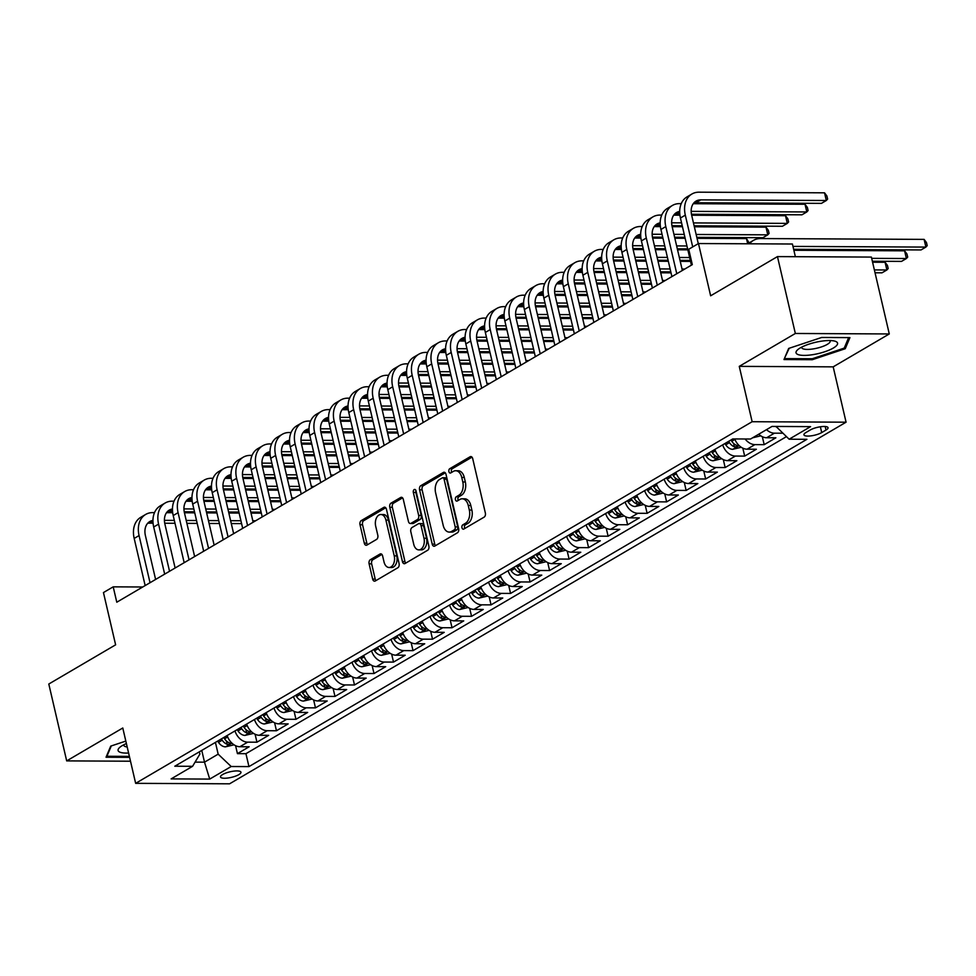 <?xml version="1.0" encoding="UTF-8"?>
<svg xmlns="http://www.w3.org/2000/svg" width="976" height="976" viewBox="0 0 976 976"><rect width="100%" height="100%" fill="white"/><g stroke="black" fill="none" stroke-linecap="round" stroke-linejoin="round"><path stroke-width="1.46" d="M461.965 527.735A2.257 1.427 -89.7 0 0 463.295 529.199A2.257 1.427 -89.7 0 0 463.795 529.053L484.145 517.121A3.221 2.037 -89.7 0 0 485.353 512.986L472.713 458.659A3.221 2.037 -89.7 0 0 470.81 456.561A3.221 2.037 -89.7 0 0 470.103 456.768L449.753 468.7A2.257 1.427 -89.7 0 0 448.899 471.603A2.257 1.427 -89.7 0 0 450.229 473.067A2.257 1.427 -89.7 0 0 450.729 472.921L453.364 471.384A10.309 6.527 -89.7 0 1 455.67 470.737A10.309 6.527 -89.7 0 1 461.746 477.447L462.795 481.973A10.309 6.527 -89.7 0 1 458.915 495.222L456.28 496.772A2.257 1.427 -89.7 0 0 455.438 499.663A2.257 1.427 -89.7 0 0 456.768 501.127A2.257 1.427 -89.7 0 0 457.268 500.993L459.903 499.444A10.309 6.527 -89.7 0 1 462.197 498.797A10.309 6.527 -89.7 0 1 468.273 505.507L469.322 510.033A10.309 6.527 -89.7 0 1 465.442 523.282L462.819 524.832A2.257 1.427 -89.7 0 0 461.965 527.735M462.197 498.797L464.735 498.809A10.309 6.527 -89.7 0 1 470.81 505.519L471.859 510.045A10.309 6.527 -89.7 0 1 467.98 523.307L465.357 524.844A2.257 1.427 -89.7 0 0 464.503 527.748A2.257 1.427 -89.7 0 0 464.783 528.48M471.994 457.158L452.291 468.712A2.257 1.427 -89.7 0 0 451.437 471.615A2.257 1.427 -89.7 0 0 451.717 472.347M455.67 470.737L458.208 470.749A10.309 6.527 -89.7 0 1 464.283 477.459L465.332 481.985A10.309 6.527 -89.7 0 1 461.453 495.235L458.818 496.784A2.257 1.427 -89.7 0 0 457.976 499.675A2.257 1.427 -89.7 0 0 458.256 500.407M238.852 774.627A10.504 2.855 166.9 0 0 240.95 772.211A10.504 2.855 166.9 0 0 233.715 771.138A10.504 2.855 166.9 0 0 222.601 774.541A10.504 2.855 166.9 0 0 220.503 776.969A10.504 2.855 166.9 0 0 227.737 778.031A10.504 2.855 166.9 0 0 238.852 774.627M370.331 559.699A3.221 2.037 -89.7 0 0 369.111 563.847L372.661 579.085A3.221 2.037 -89.7 0 0 374.564 581.184A3.221 2.037 -89.7 0 0 375.284 580.976L397.879 567.727A3.221 2.037 -89.7 0 0 399.086 563.591L386.447 509.265A3.221 2.037 -89.7 0 0 384.544 507.166A3.221 2.037 -89.7 0 0 383.824 507.374L361.23 520.623A3.221 2.037 -89.7 0 0 360.022 524.759L364.304 543.168A3.221 2.037 -89.7 0 0 366.207 545.267A3.221 2.037 -89.7 0 0 366.927 545.072L376.59 539.399A3.221 2.037 -89.7 0 0 377.81 535.251L375.675 526.125A8.613 5.453 -89.7 0 1 380.847 514.511A8.613 5.453 -89.7 0 1 385.923 520.11L394.243 555.881A8.613 5.453 -89.7 0 1 389.082 567.495A8.613 5.453 -89.7 0 1 384.007 561.883L382.616 555.93A3.221 2.037 -89.7 0 0 380.713 553.831A3.221 2.037 -89.7 0 0 379.993 554.039L370.331 559.699L372.869 559.724A3.221 2.037 -89.7 0 0 371.649 563.86L375.199 579.097A3.221 2.037 -89.7 0 0 375.931 580.598M795.342 333.475L739.259 366.366L833.187 366.854L889.282 333.951L795.342 333.475L777.457 256.603L710.638 295.801L698.474 243.536L688.727 249.258L692.301 264.63L116.791 602.216L113.204 586.844L103.456 592.566L115.619 644.831L48.8 684.03L66.685 760.89L130.503 761.219M739.259 366.366L752.142 421.717L135.652 783.338L122.781 727.998L66.685 760.89M432.222 544.157A3.221 2.037 -89.7 0 0 434.113 546.255A3.221 2.037 -89.7 0 0 434.832 546.048L457.427 532.798A3.221 2.037 -89.7 0 0 458.647 528.65L445.995 474.324A3.221 2.037 -89.7 0 0 444.104 472.238A3.221 2.037 -89.7 0 0 443.385 472.433L420.79 485.694A3.221 2.037 -89.7 0 0 419.57 489.83L432.222 544.157L434.759 544.169A3.221 2.037 -89.7 0 0 435.479 545.669M427.647 550.257L405.052 563.518A3.221 2.037 -89.7 0 1 404.332 563.713A3.221 2.037 -89.7 0 1 402.441 561.615L389.802 507.3A3.221 2.037 -89.7 0 1 391.01 503.152L400.685 497.479A3.221 2.037 -89.7 0 1 401.404 497.284A3.221 2.037 -89.7 0 1 403.295 499.383L408.419 521.404A3.221 2.037 -89.7 0 0 410.323 523.502A3.221 2.037 -89.7 0 0 411.042 523.307L417.46 519.537A3.221 2.037 -89.7 0 0 418.667 515.401L413.336 492.465A2.257 1.427 -89.7 0 1 414.678 489.427A2.257 1.427 -89.7 0 1 416.008 490.891L428.867 546.121A3.221 2.037 -89.7 0 1 427.647 550.257M777.457 256.603L871.385 257.078L889.282 333.951M235.582 745.688L237.436 753.643L249.148 746.774L239.876 746.725L247.684 742.15A13.127 9.504 -120.4 0 1 234.972 730.939M255.09 734.245L256.944 742.199L268.656 735.331L259.384 735.282L267.192 730.707A13.127 9.504 -120.4 0 1 254.48 719.495M274.61 722.801L276.452 730.756L288.164 723.887L278.892 723.838L286.7 719.263A13.127 9.504 -120.4 0 1 273.988 708.051M294.118 711.358L295.96 719.312L307.672 712.443L298.4 712.395L306.208 707.82A13.127 9.504 -120.4 0 1 293.495 696.608M313.625 699.914L315.48 707.868L327.18 701L317.908 700.951L325.716 696.376A13.127 9.504 -120.4 0 1 313.003 685.164M333.133 688.47L334.988 696.425L346.687 689.556L337.428 689.507L345.223 684.932A13.127 9.504 -120.4 0 1 332.511 673.721M352.641 677.027L354.495 684.981L366.195 678.113L356.935 678.064L364.731 673.489A13.127 9.504 -120.4 0 1 352.031 662.277M372.149 665.583L374.003 673.538L385.703 666.669L376.443 666.62L384.239 662.045A13.127 9.504 -120.4 0 1 371.539 650.833M391.657 654.14L393.511 662.094L405.211 655.225L395.951 655.177L403.747 650.602A13.127 9.504 -120.4 0 1 391.047 639.39M411.164 642.696L413.019 650.65L424.719 643.782L415.459 643.733L423.267 639.158A13.127 9.504 -120.4 0 1 410.554 627.946M430.672 631.252L432.527 639.207L444.239 632.338L434.967 632.289L442.775 627.714A13.127 9.504 -120.4 0 1 430.062 616.503M450.18 619.809L452.034 627.763L463.746 620.895L454.474 620.846L462.282 616.271A13.127 9.504 -120.4 0 1 449.57 605.059M469.7 608.365L471.542 616.32L483.254 609.451L473.982 609.402L481.79 604.827A13.127 9.504 -120.4 0 1 469.078 593.615M489.208 596.922L491.05 604.876L502.762 598.007L493.49 597.959L501.298 593.384A13.127 9.504 -120.4 0 1 488.586 582.172M508.716 585.478L510.558 593.432L522.27 586.564L512.998 586.515L520.806 581.94A13.127 9.504 -120.4 0 1 508.093 570.728M528.223 574.034L530.078 581.989L541.778 575.12L532.506 575.071L540.314 570.496A13.127 9.504 -120.4 0 1 527.601 559.285M547.731 562.591L549.586 570.545L561.285 563.677L552.026 563.628L559.821 559.053A13.127 9.504 -120.4 0 1 547.109 547.841M567.239 551.147L569.093 559.102L580.793 552.233L571.533 552.184L579.329 547.609A13.127 9.504 -120.4 0 1 566.629 536.397M586.747 539.704L588.601 547.658L600.301 540.789L591.041 540.741L598.837 536.166A13.127 9.504 -120.4 0 1 586.137 524.954M606.255 528.26L608.109 536.214L619.809 529.346L610.549 529.297L618.345 524.722A13.127 9.504 -120.4 0 1 605.645 513.51M625.762 516.816L627.617 524.771L639.317 517.902L630.057 517.853L637.865 513.278A13.127 9.504 -120.4 0 1 625.152 502.067M645.27 505.373L647.125 513.327L658.837 506.459L649.565 506.41L657.373 501.835A13.127 9.504 -120.4 0 1 644.66 490.623M664.778 493.929L666.632 501.884L678.344 495.015L669.072 494.966L676.88 490.391A13.127 9.504 -120.4 0 1 664.168 479.179M684.298 482.486L686.14 490.44L697.852 483.571L688.58 483.523L696.388 478.948A13.127 9.504 -120.4 0 1 683.676 467.736M703.806 471.042L705.648 478.996L717.36 472.128L708.088 472.079L715.896 467.504A13.127 9.504 -120.4 0 1 703.184 456.292M723.314 459.598L725.156 467.553L736.868 460.684L727.596 460.635L735.404 456.06A13.127 9.504 -120.4 0 1 722.691 444.836M742.821 448.143L744.676 456.109L756.376 449.241L747.116 449.192L754.912 444.617A13.127 9.504 -120.4 0 1 745.115 438.993M762.329 436.699L764.184 444.666L775.883 437.797L766.624 437.748A13.127 9.504 -120.4 0 1 758.718 434.222M810.263 429.977L805.969 432.49A10.175 2.769 166.9 0 0 803.943 434.832A10.175 2.769 166.9 0 0 810.946 435.869A10.175 2.769 166.9 0 0 821.719 432.575L826.001 430.05A10.175 2.769 166.9 0 0 828.038 427.708A10.175 2.769 166.9 0 0 821.036 426.683A10.175 2.769 166.9 0 0 810.263 429.977M752.142 421.717L846.07 422.193L229.58 783.813L135.652 783.338M237.436 753.643L245.94 753.679L248.953 766.599L806.908 439.31L789.133 439.212L776.018 426.451M248.953 766.599L231.178 766.514L209.718 779.092L171.129 778.897L192.589 766.306L174.814 766.221L732.769 438.932L750.544 439.017L772.004 426.427L810.592 426.634L789.133 439.212M782.801 433.21L774.419 433.173A13.127 9.504 -120.4 0 1 766.526 429.647M764.184 444.666L754.912 444.617M744.676 456.109L735.404 456.06M725.156 467.553L715.896 467.504M705.648 478.996L696.388 478.948M686.14 490.44L676.88 490.391M666.632 501.884L657.373 501.835M647.125 513.327L637.865 513.278M627.617 524.771L618.345 524.722M608.109 536.214L598.837 536.166M588.601 547.658L579.329 547.609M569.093 559.102L559.821 559.053M549.586 570.545L540.314 570.496M530.078 581.989L520.806 581.94M510.558 593.432L501.298 593.384M491.05 604.876L481.79 604.827M471.542 616.32L462.282 616.271M452.034 627.763L442.775 627.714M432.527 639.207L423.267 639.158M413.019 650.65L403.747 650.602M393.511 662.094L384.239 662.045M374.003 673.538L364.731 673.489M354.495 684.981L345.223 684.932M334.988 696.425L325.716 696.376M315.48 707.868L306.208 707.82M295.96 719.312L286.7 719.263M276.452 730.756L267.192 730.707M256.944 742.199L247.684 742.15M245.94 753.679L786.424 436.65M201.764 750.41L204.509 762.171L218.16 754.155L215.428 742.407M776.115 426.866L776.811 426.451M795.367 256.7L792.414 244.012L698.474 243.536M833.187 366.854L846.07 422.193M142.74 586.991L113.204 586.844M195.09 762.122L204.509 762.171L209.718 779.092M199.36 751.825L199.885 754.07L192.589 766.306M734.733 438.944A13.127 9.504 59.6 0 0 747.116 449.192M714.896 449.424A13.127 9.504 59.6 0 0 727.596 460.635M695.388 460.867A13.127 9.504 59.6 0 0 708.088 472.079M675.868 472.311A13.127 9.504 59.6 0 0 688.58 483.523M656.36 483.754A13.127 9.504 59.6 0 0 669.072 494.966M636.852 495.198A13.127 9.504 59.6 0 0 649.565 506.41M617.344 506.642A13.127 9.504 59.6 0 0 630.057 517.853M597.837 518.085A13.127 9.504 59.6 0 0 610.549 529.297M578.329 529.529A13.127 9.504 59.6 0 0 591.041 540.741M558.821 540.972A13.127 9.504 59.6 0 0 571.533 552.184M539.313 552.416A13.127 9.504 59.6 0 0 552.026 563.628M519.805 563.86A13.127 9.504 59.6 0 0 532.506 575.071M500.298 575.303A13.127 9.504 59.6 0 0 512.998 586.515M480.79 586.747A13.127 9.504 59.6 0 0 493.49 597.959M461.27 598.19A13.127 9.504 59.6 0 0 473.982 609.402M441.762 609.634A13.127 9.504 59.6 0 0 454.474 620.846M422.254 621.078A13.127 9.504 59.6 0 0 434.967 632.289M402.746 632.521A13.127 9.504 59.6 0 0 415.459 643.733M383.239 643.965A13.127 9.504 59.6 0 0 395.951 655.177M363.731 655.408A13.127 9.504 59.6 0 0 376.443 666.62M344.223 666.852A13.127 9.504 59.6 0 0 356.935 678.064M324.715 678.296A13.127 9.504 59.6 0 0 337.428 689.507M305.207 689.739A13.127 9.504 59.6 0 0 317.908 700.951M285.7 701.183A13.127 9.504 59.6 0 0 298.4 712.395M266.192 712.626A13.127 9.504 59.6 0 0 278.892 723.838M246.672 724.07A13.127 9.504 59.6 0 0 259.384 735.282M227.164 735.514A13.127 9.504 59.6 0 0 239.876 746.725M218.16 754.155L231.178 766.514M788.657 348.444L783.984 359.558L812.264 359.705L845.24 348.725L849.925 337.611L821.633 337.476L788.657 348.444M125.819 741.089L110.727 746.115L106.042 757.23L129.601 757.352M844.777 346.773L845.24 348.725M812.044 358.741L812.264 359.705M445.276 472.823L423.328 485.706A3.221 2.037 -89.7 0 0 422.108 489.842L434.759 544.169M454.34 529.809A2.257 1.427 -89.7 0 0 455.194 526.906L444.092 479.216A2.257 1.427 -89.7 0 0 442.762 477.752A2.257 1.427 -89.7 0 0 442.262 477.898L439.481 479.521A10.309 6.527 -89.7 0 0 435.601 492.77L443.189 525.369A10.309 6.527 -89.7 0 0 449.265 532.079A10.309 6.527 -89.7 0 0 451.559 531.432L454.34 529.809L456.878 529.822A2.257 1.427 -89.7 0 0 457.732 526.918L455.194 526.906M442.762 477.752L445.3 477.764A2.257 1.427 -89.7 0 1 446.63 479.24L457.732 526.918M449.265 532.079L451.803 532.091A10.309 6.527 -89.7 0 0 454.096 531.444L451.559 531.432M456.878 529.822L454.096 531.444M402.576 497.882L393.548 503.165A3.221 2.037 -89.7 0 0 392.34 507.313L404.979 561.627A3.221 2.037 -89.7 0 0 405.699 563.14M410.323 523.502L412.86 523.514A3.221 2.037 -89.7 0 0 413.58 523.319L419.997 519.549A3.221 2.037 -89.7 0 0 421.205 515.413L415.874 492.477L413.336 492.465M415.947 490.647A2.257 1.427 -89.7 0 0 415.874 492.477M413.739 544.266A8.613 5.453 -89.7 0 0 418.826 549.878A8.613 5.453 -89.7 0 0 423.987 538.264L421.059 525.661A3.221 2.037 -89.7 0 0 419.155 523.563A3.221 2.037 -89.7 0 0 418.436 523.77L412.031 527.528A3.221 2.037 -89.7 0 0 410.811 531.676L413.739 544.266M418.826 549.878L421.364 549.891A8.613 5.453 -89.7 0 0 426.524 538.276L423.987 538.264M419.155 523.563L421.693 523.575A3.221 2.037 -89.7 0 1 423.596 525.674L426.524 538.276M381.884 554.429L372.869 559.724M389.082 567.495L391.62 567.507A8.613 5.453 -89.7 0 0 396.781 555.893L394.243 555.881M380.847 514.511L383.385 514.523A8.613 5.453 -89.7 0 1 388.46 520.135L396.781 555.893M385.715 507.764L363.767 520.635A3.221 2.037 -89.7 0 0 362.56 524.783L366.842 543.193A3.221 2.037 -89.7 0 0 367.574 544.693M793.634 249.295L921.027 249.941L925.895 247.087L924.113 239.388L760.487 238.559A24.607 17.824 59.6 0 0 753.411 240.401A24.607 17.824 59.6 0 0 749.592 243.793M792.963 246.403L925.895 247.087L927.2 245.647L926.48 242.573L924.113 239.388M753.411 240.401L748.531 243.256A24.607 17.824 59.6 0 0 747.714 243.78M693.851 202.935A16.409 11.883 -120.4 0 1 695.9 202.727L821.438 203.374L826.318 200.507L824.525 192.821L698.987 192.187A24.607 17.824 59.6 0 0 691.899 194.017A24.607 17.824 59.6 0 0 685.311 215.147L692.704 246.916M691.899 194.017L687.031 196.884A24.607 17.824 59.6 0 0 680.431 218.014L691.411 265.155M698.279 243.646L691.655 215.184A16.409 11.883 -120.4 0 1 696.059 201.093A16.409 11.883 -120.4 0 1 700.78 199.873L826.318 200.507L827.611 199.08L826.904 196.005L824.525 192.821M833.309 348.054A21.326 5.807 166.9 0 0 834.26 340.99A21.326 5.807 166.9 0 0 800.308 347.883A21.326 5.807 166.9 0 0 798.063 349.408A21.326 5.807 166.9 0 0 805.895 355.374A21.326 5.807 166.9 0 0 833.309 348.054M801.747 347.102A14.603 3.977 166.9 0 0 801.735 347.639A14.603 3.977 166.9 0 0 811.8 349.115A14.603 3.977 166.9 0 0 827.258 344.394A14.603 3.977 166.9 0 0 830.173 341.027A14.603 3.977 166.9 0 0 829.929 340.539M784.692 357.875L789.218 348.261M848.644 337.611L844.216 348.115L812.276 358.741L784.863 358.607M126.392 743.553A21.326 5.807 166.9 0 0 120.121 747.079A21.326 5.807 166.9 0 0 119.633 752.045A21.326 5.807 166.9 0 0 128.6 753.021M123.818 744.773A14.603 3.977 166.9 0 0 123.806 745.31A14.603 3.977 166.9 0 0 124.855 746.384A14.603 3.977 166.9 0 0 127.197 746.969M129.381 756.388L106.921 756.278L111.288 745.932M106.75 755.534L106.921 756.278M752.606 437.809L760.78 435.833M872.361 261.239L901.519 261.385L906.387 258.53L904.606 250.832L793.866 250.271M871.69 258.347L906.387 258.53L907.692 257.091L906.972 254.016L904.606 250.832M741.272 447.276L732.659 449.326A8.699 6.295 -120.4 0 1 725.741 444.812L724.912 443.543M728.621 441.359L729.438 442.628A8.699 6.295 59.6 0 0 734.379 446.764C737.234 446.813 738.015 446.361 736.721 445.385A8.699 6.295 -120.4 0 1 731.78 441.262L730.963 439.993M737.539 445.934L736.721 445.385M875.045 272.792L881.999 272.829L886.879 269.974L885.098 262.276L872.581 262.215M874.374 269.901L886.879 269.974L888.184 268.534L887.465 265.46L885.098 262.276M721.764 458.72L713.151 460.77A8.699 6.295 -120.4 0 1 706.221 456.256L705.404 454.987M709.113 452.803L709.93 454.072A8.699 6.295 59.6 0 0 714.871 458.208C717.726 458.256 718.507 457.805 717.214 456.829A8.699 6.295 -120.4 0 1 712.273 452.705L711.455 451.437M718.031 457.378L717.214 456.829M702.256 470.164L693.643 472.213A8.699 6.295 -120.4 0 1 686.714 467.699L685.896 466.43M689.605 464.247L690.422 465.515A8.699 6.295 59.6 0 0 695.363 469.651C698.218 469.7 698.999 469.249 697.706 468.273A8.699 6.295 -120.4 0 1 692.765 464.149L691.947 462.88M698.523 468.822L697.706 468.273M681.248 203.642L679.479 203.63A24.607 17.824 59.6 0 0 672.391 205.46A24.607 17.824 59.6 0 0 665.803 226.591L676.771 273.731M672.391 205.46L667.523 208.327A24.607 17.824 59.6 0 0 660.923 229.458L671.903 276.598M682.358 270.462L672.147 226.627A16.409 11.883 -120.4 0 1 676.539 212.536A16.409 11.883 -120.4 0 1 679.699 211.426M674.343 214.378A16.409 11.883 -120.4 0 1 676.392 214.171L679.808 214.195M691.472 214.256L801.93 214.818L806.81 211.951L805.017 204.265L693.253 203.703M691.167 211.365L806.81 211.951L808.104 210.523L807.384 207.449L805.017 204.265M661.74 215.086L659.971 215.074A24.607 17.824 59.6 0 0 652.883 216.904A24.607 17.824 59.6 0 0 646.295 238.034L657.263 285.175M652.883 216.904L648.003 219.771A24.607 17.824 59.6 0 0 641.415 240.901L652.383 288.042M662.838 281.905L652.639 238.071A16.409 11.883 -120.4 0 1 657.031 223.98A16.409 11.883 -120.4 0 1 660.191 222.87M654.835 225.822A16.409 11.883 -120.4 0 1 656.885 225.615L660.301 225.639M671.964 225.7L682.236 225.749M694.131 225.81L782.423 226.261L787.29 223.394L785.509 215.708L691.667 215.232M671.659 222.809L681.565 222.857M693.46 222.918L787.29 223.394L788.596 221.967L787.876 218.892L785.509 215.708M679.918 215.171L673.745 215.147M642.232 226.53L640.463 226.517A24.607 17.824 59.6 0 0 633.375 228.347A24.607 17.824 59.6 0 0 626.787 249.478L637.755 296.619M633.375 228.347L628.495 231.214A24.607 17.824 59.6 0 0 621.907 252.345L632.875 299.486M643.33 293.349L633.131 249.514A16.409 11.883 -120.4 0 1 637.523 235.423A16.409 11.883 -120.4 0 1 640.683 234.313M635.327 237.266A16.409 11.883 -120.4 0 1 637.377 237.058L640.793 237.083M652.444 237.144L662.728 237.192M674.623 237.253L684.92 237.302M696.827 237.363L762.915 237.705L767.783 234.838L766.001 227.152L694.363 226.786M652.151 234.252L662.057 234.301M673.952 234.362L684.249 234.411M696.144 234.472L767.783 234.838L769.088 233.41L768.368 230.336L766.001 227.152M682.468 226.725L672.159 226.676M660.41 226.615L654.237 226.591M622.725 237.973L620.956 237.961A24.607 17.824 59.6 0 0 613.867 239.791A24.607 17.824 59.6 0 0 607.279 260.921L618.247 308.062M613.867 239.791L608.987 242.658A24.607 17.824 59.6 0 0 602.399 263.788L613.367 310.929M623.823 304.793L613.623 260.958A16.409 11.883 -120.4 0 1 618.015 246.867A16.409 11.883 -120.4 0 1 621.163 245.757M615.819 248.709A16.409 11.883 -120.4 0 1 617.857 248.514L621.285 248.526M632.936 248.587L643.221 248.636M655.116 248.697L665.412 248.746M677.307 248.807L687.616 248.868M632.643 245.696L642.55 245.745M654.445 245.806L664.741 245.867M676.636 245.915L686.945 245.976M747.701 243.78L746.494 238.595L749.129 242.914M746.494 238.595L697.047 238.351M685.152 238.29L674.855 238.229M662.96 238.168L652.651 238.12M640.903 238.059L634.729 238.034M682.749 481.607L674.135 483.657A8.699 6.295 -120.4 0 1 667.206 479.143L666.388 477.874M670.097 475.69L670.915 476.959A8.699 6.295 59.6 0 0 675.856 481.095C678.698 481.144 679.479 480.692 678.198 479.716A8.699 6.295 -120.4 0 1 673.257 475.593L672.44 474.324M679.015 480.265L678.198 479.716M603.217 249.417L601.448 249.405A24.607 17.824 59.6 0 0 594.36 251.235A24.607 17.824 59.6 0 0 587.772 272.365L598.739 319.506M594.36 251.235L589.48 254.102A24.607 17.824 59.6 0 0 582.892 275.232L593.859 322.373M604.315 316.236L594.116 272.402A16.409 11.883 -120.4 0 1 598.508 258.311A16.409 11.883 -120.4 0 1 601.655 257.2M596.312 260.153A16.409 11.883 -120.4 0 1 598.349 259.958L601.777 259.97M613.428 260.031L623.713 260.08M635.608 260.141L645.905 260.189M657.8 260.25L668.109 260.311M680.004 260.372L690.3 260.421M613.135 257.139L623.042 257.188M634.937 257.249L645.234 257.31M657.129 257.359L667.438 257.42M679.333 257.481L689.629 257.53M687.848 249.844L677.539 249.795M665.644 249.734L655.347 249.673M643.452 249.612L633.143 249.563M621.395 249.502L615.222 249.478M663.241 493.051L654.628 495.1A8.699 6.295 -120.4 0 1 647.698 490.586L646.881 489.318M650.589 487.146L651.407 488.403A8.699 6.295 59.6 0 0 656.348 492.538C659.19 492.587 659.971 492.136 658.678 491.16A8.699 6.295 -120.4 0 1 653.749 487.036L652.932 485.767M659.508 491.709L658.678 491.16M583.709 260.86L581.928 260.848A24.607 17.824 59.6 0 0 574.852 262.678A24.607 17.824 59.6 0 0 568.264 283.809L579.232 330.949M574.852 262.678L569.972 265.545A24.607 17.824 59.6 0 0 563.384 286.676L574.352 333.816M584.807 327.68L574.608 283.845A16.409 11.883 -120.4 0 1 579 269.754A16.409 11.883 -120.4 0 1 582.147 268.644M576.804 271.596A16.409 11.883 -120.4 0 1 578.841 271.401L582.269 271.413M593.92 271.474L604.205 271.523M616.1 271.584L626.397 271.633M638.292 271.694L648.601 271.755M660.496 271.816L670.793 271.865M593.628 268.583L603.534 268.632M615.429 268.693L625.726 268.754M637.621 268.803L647.93 268.864M659.825 268.925L670.122 268.973M682.017 269.034L684.762 269.047M690.532 261.397L680.235 261.348M668.34 261.287L658.031 261.239M646.136 261.178L635.84 261.117M623.932 261.056L613.636 261.007M601.887 260.946L595.714 260.921M643.721 504.494L635.12 506.544A8.699 6.295 -120.4 0 1 628.19 502.03L627.373 500.761M631.082 498.59L631.899 499.846A8.699 6.295 59.6 0 0 636.828 503.982C639.683 504.031 640.463 503.579 639.17 502.603A8.699 6.295 -120.4 0 1 634.241 498.48L633.424 497.211M639.988 503.152L639.17 502.603M564.201 272.304L562.42 272.292A24.607 17.824 59.6 0 0 555.344 274.134A24.607 17.824 59.6 0 0 548.756 295.252L559.724 342.393M555.344 274.134L550.464 276.989A24.607 17.824 59.6 0 0 543.876 298.119L554.844 345.26M565.299 339.123L555.1 295.289A16.409 11.883 -120.4 0 1 559.492 281.198A16.409 11.883 -120.4 0 1 562.64 280.088M557.296 283.04A16.409 11.883 -120.4 0 1 559.333 282.845L562.762 282.857M574.413 282.918L584.697 282.967M596.592 283.028L606.889 283.077M618.784 283.138L629.093 283.199M640.988 283.26L651.285 283.308M574.12 280.027L584.014 280.075M595.921 280.136L606.218 280.197M618.113 280.246L628.422 280.307M640.317 280.368L650.614 280.417M662.509 280.478L665.254 280.49M671.024 272.841L660.728 272.792M648.82 272.731L638.524 272.682M626.629 272.621L616.32 272.56M604.425 272.511L594.128 272.45M582.379 272.389L576.206 272.365M624.213 515.938L615.612 517.988A8.699 6.295 -120.4 0 1 608.682 513.474L607.865 512.205M611.574 510.033L612.391 511.29A8.699 6.295 59.6 0 0 617.32 515.426C620.175 515.474 620.956 515.023 619.662 514.047A8.699 6.295 -120.4 0 1 614.734 509.923L613.916 508.655M620.48 514.596L619.662 514.047M544.693 283.748L542.912 283.735A24.607 17.824 59.6 0 0 535.836 285.578A24.607 17.824 59.6 0 0 529.236 306.696L540.216 353.837M535.836 285.578L530.956 288.432A24.607 17.824 59.6 0 0 524.368 309.563L535.336 356.704M545.791 350.567L535.592 306.732A16.409 11.883 -120.4 0 1 539.984 292.641A16.409 11.883 -120.4 0 1 543.132 291.531M537.776 294.484A16.409 11.883 -120.4 0 1 539.826 294.288L543.242 294.301M554.905 294.362L565.177 294.41M577.084 294.471L587.381 294.52M599.276 294.581L609.585 294.642M621.48 294.703L631.777 294.752M554.612 291.47L564.506 291.519M576.401 291.58L586.71 291.641M598.605 291.702L608.902 291.751M620.809 291.812L631.106 291.861M643.001 291.922L645.746 291.934M651.517 284.284L641.208 284.236M629.313 284.175L619.016 284.126M607.121 284.065L596.812 284.004M584.917 283.955L574.62 283.894M562.871 283.833L556.698 283.809M604.705 527.382L596.104 529.431A8.699 6.295 -120.4 0 1 589.175 524.917L588.357 523.648M592.066 521.477L592.883 522.733A8.699 6.295 59.6 0 0 597.812 526.869C600.667 526.918 601.448 526.467 600.155 525.491A8.699 6.295 -120.4 0 1 595.226 521.367L594.396 520.098M600.972 526.04L600.155 525.491M525.173 295.191L523.404 295.179A24.607 17.824 59.6 0 0 516.328 297.021A24.607 17.824 59.6 0 0 509.728 318.139L520.708 365.28M516.328 297.021L511.448 299.876A24.607 17.824 59.6 0 0 504.86 321.006L515.828 368.147M526.284 362.011L516.084 318.176A16.409 11.883 -120.4 0 1 520.476 304.085A16.409 11.883 -120.4 0 1 523.624 302.975M518.268 305.927A16.409 11.883 -120.4 0 1 520.318 305.732L523.734 305.744M535.397 305.805L545.669 305.854M557.564 305.915L567.873 305.964M579.768 306.025L590.065 306.086M601.972 306.147L612.269 306.196M535.092 302.914L544.998 302.963M556.893 303.024L567.202 303.085M579.097 303.146L589.394 303.194M601.289 303.255L611.598 303.304M623.493 303.365L626.238 303.377M632.009 295.728L621.7 295.679M609.805 295.618L599.508 295.569M587.613 295.508L577.304 295.447M565.409 295.399L555.112 295.338M543.364 295.277L537.178 295.252M585.197 538.825L576.596 540.875A8.699 6.295 -120.4 0 1 569.667 536.361L568.849 535.092M572.546 532.92L573.376 534.177A8.699 6.295 59.6 0 0 578.304 538.313C581.159 538.362 581.94 537.91 580.647 536.934A8.699 6.295 -120.4 0 1 575.718 532.811L574.888 531.542M581.464 537.483L580.647 536.934M505.666 306.635L503.897 306.623A24.607 17.824 59.6 0 0 496.808 308.465A24.607 17.824 59.6 0 0 490.22 329.583L501.188 376.724M496.808 308.465L491.941 311.32A24.607 17.824 59.6 0 0 485.34 332.45L496.32 379.591M506.776 373.454L496.564 329.62A16.409 11.883 -120.4 0 1 500.969 315.529A16.409 11.883 -120.4 0 1 504.116 314.418M498.76 317.371A16.409 11.883 -120.4 0 1 500.81 317.176L504.226 317.188M515.889 317.249L526.162 317.298M538.057 317.359L548.366 317.407M560.261 317.468L570.557 317.529M582.452 317.59L592.761 317.639M515.584 314.357L525.491 314.406M537.386 314.467L547.695 314.528M559.59 314.589L569.886 314.638M581.781 314.699L592.09 314.748M603.985 314.809L606.73 314.821M612.501 307.172L602.192 307.123M590.297 307.062L580 307.013M568.105 306.952L557.796 306.891M545.901 306.842L535.604 306.781M523.844 306.72L517.67 306.696M565.69 550.269L557.089 552.318A8.699 6.295 -120.4 0 1 550.159 547.804L549.342 546.536M553.038 544.364L553.868 545.621A8.699 6.295 59.6 0 0 558.797 549.756C561.651 549.805 562.432 549.354 561.139 548.378A8.699 6.295 -120.4 0 1 556.198 544.254L555.381 542.985M561.956 548.927L561.139 548.378M486.158 318.078L484.389 318.066A24.607 17.824 59.6 0 0 477.301 319.908A24.607 17.824 59.6 0 0 470.713 341.027L481.68 388.167M477.301 319.908L472.433 322.763A24.607 17.824 59.6 0 0 465.833 343.894L476.813 391.034M487.268 384.898L477.057 341.063A16.409 11.883 -120.4 0 1 481.461 326.972A16.409 11.883 -120.4 0 1 484.608 325.862M479.253 328.814A16.409 11.883 -120.4 0 1 481.302 328.619L484.718 328.631M496.381 328.692L506.654 328.741M518.549 328.802L528.858 328.851M540.753 328.912L551.05 328.973M562.945 329.034L573.254 329.083M496.076 325.801L505.983 325.85M517.878 325.911L528.187 325.972M540.082 326.033L550.379 326.082M562.274 326.143L572.583 326.191M584.478 326.252L587.223 326.265M592.993 318.615L582.684 318.566M570.789 318.505L560.492 318.457M548.597 318.396L538.288 318.347M526.393 318.286L516.097 318.225M504.336 318.164L498.163 318.139M546.182 561.712L537.569 563.762A8.699 6.295 -120.4 0 1 530.651 559.248L529.822 557.979M533.53 555.808L534.348 557.064A8.699 6.295 59.6 0 0 539.289 561.2C542.144 561.249 542.924 560.797 541.631 559.821A8.699 6.295 -120.4 0 1 536.69 555.698L535.873 554.429M542.449 560.37L541.631 559.821M466.65 329.522L464.881 329.51A24.607 17.824 59.6 0 0 457.793 331.352A24.607 17.824 59.6 0 0 451.205 352.47L462.173 399.623M457.793 331.352L452.925 334.207A24.607 17.824 59.6 0 0 446.325 355.337L457.305 402.478M467.748 396.341L457.549 352.507A16.409 11.883 -120.4 0 1 461.941 338.416A16.409 11.883 -120.4 0 1 465.101 337.306M459.745 340.258A16.409 11.883 -120.4 0 1 461.794 340.063L465.21 340.075M476.874 340.136L487.146 340.185M499.041 340.246L509.35 340.295M521.245 340.356L531.542 340.417M543.437 340.478L553.746 340.526M476.569 337.245L486.475 337.293M498.37 337.354L508.679 337.415M520.574 337.476L530.871 337.525M542.766 337.586L553.075 337.635M564.97 337.696L567.715 337.708M573.473 330.059L563.176 330.01M551.281 329.949L540.985 329.9M529.077 329.839L518.781 329.79M506.886 329.729L496.577 329.668M484.828 329.607L478.655 329.583M526.674 573.156L518.061 575.206A8.699 6.295 -120.4 0 1 511.143 570.692L510.314 569.423M514.023 567.251L514.84 568.508A8.699 6.295 59.6 0 0 519.781 572.644C522.636 572.692 523.417 572.241 522.123 571.265A8.699 6.295 -120.4 0 1 517.182 567.141L516.365 565.873M522.941 571.814L522.123 571.265M447.142 340.966L445.373 340.953A24.607 17.824 59.6 0 0 438.285 342.796A24.607 17.824 59.6 0 0 431.697 363.914L442.665 411.067M438.285 342.796L433.405 345.65A24.607 17.824 59.6 0 0 426.817 366.781L437.785 413.922M448.24 407.785L438.041 363.95A16.409 11.883 -120.4 0 1 442.433 349.859A16.409 11.883 -120.4 0 1 445.593 348.749M440.237 351.702A16.409 11.883 -120.4 0 1 442.287 351.506L445.703 351.519M457.354 351.58L467.638 351.628M479.533 351.689L489.842 351.738M501.737 351.799L512.034 351.86M523.929 351.921L534.238 351.97M457.061 348.688L466.967 348.737M478.862 348.798L489.159 348.859M501.066 348.92L511.363 348.969M523.258 349.03L533.555 349.079M545.462 349.14L548.207 349.152M553.965 341.502L543.669 341.454M531.774 341.393L521.465 341.344M509.57 341.283L499.273 341.234M487.378 341.173L477.069 341.112M465.32 341.051L459.147 341.027M507.166 584.6L498.553 586.649A8.699 6.295 -120.4 0 1 491.623 582.135L490.806 580.866M494.515 578.695L495.332 579.951A8.699 6.295 59.6 0 0 500.273 584.087C503.128 584.136 503.909 583.685 502.616 582.709A8.699 6.295 -120.4 0 1 497.675 578.585L496.857 577.316M503.433 583.258L502.616 582.709M427.634 352.409L425.865 352.397A24.607 17.824 59.6 0 0 418.777 354.239A24.607 17.824 59.6 0 0 412.189 375.357L423.157 422.51M418.777 354.239L413.897 357.094A24.607 17.824 59.6 0 0 407.309 378.224L418.277 425.365M428.732 419.229L418.533 375.394A16.409 11.883 -120.4 0 1 422.925 361.303A16.409 11.883 -120.4 0 1 426.085 360.205M420.729 363.145A16.409 11.883 -120.4 0 1 422.779 362.95L426.195 362.962M437.846 363.023L448.13 363.072M460.025 363.133L470.322 363.182M482.229 363.243L492.526 363.304M504.421 363.365L514.718 363.414M437.553 360.132L447.459 360.181M459.354 360.242L469.651 360.303M481.546 360.364L491.855 360.412M503.75 360.473L514.047 360.522M525.942 360.583L528.699 360.595M534.458 352.946L524.161 352.897M512.266 352.836L501.957 352.787M490.062 352.726L479.765 352.678M467.87 352.617L457.561 352.556M445.812 352.495L439.639 352.47M487.658 596.043L479.045 598.093A8.699 6.295 -120.4 0 1 472.116 593.579L471.298 592.31M475.007 590.138L475.824 591.395A8.699 6.295 59.6 0 0 480.765 595.531C483.62 595.58 484.401 595.128 483.108 594.152A8.699 6.295 -120.4 0 1 478.167 590.029L477.349 588.76M483.925 594.701L483.108 594.152M408.127 363.853L406.358 363.841A24.607 17.824 59.6 0 0 399.269 365.683A24.607 17.824 59.6 0 0 392.681 386.801L403.649 433.954M399.269 365.683L394.389 368.538A24.607 17.824 59.6 0 0 387.801 389.668L398.769 436.809M409.225 430.672L399.025 386.838A16.409 11.883 -120.4 0 1 403.417 372.747A16.409 11.883 -120.4 0 1 406.565 371.649M401.221 374.589A16.409 11.883 -120.4 0 1 403.259 374.394L406.687 374.406M418.338 374.467L428.623 374.516M440.518 374.577L450.814 374.625M462.709 374.686L473.018 374.747M484.913 374.808L495.21 374.857M418.045 371.575L427.952 371.624M439.847 371.685L450.143 371.746M462.038 371.807L472.347 371.856M484.242 371.917L494.539 371.966M506.434 372.027L509.191 372.039M514.95 364.39L504.653 364.341M492.758 364.28L482.449 364.231M470.554 364.17L460.257 364.121M448.362 364.06L438.053 363.999M426.305 363.938L420.131 363.914M468.151 607.487L459.537 609.536A8.699 6.295 -120.4 0 1 452.608 605.022L451.79 603.754M455.499 601.582L456.317 602.839A8.699 6.295 59.6 0 0 461.258 606.974C464.1 607.023 464.881 606.572 463.6 605.596A8.699 6.295 -120.4 0 1 458.659 601.472L457.842 600.203M464.417 606.145L463.6 605.596M388.619 375.296L386.838 375.284A24.607 17.824 59.6 0 0 379.762 377.126A24.607 17.824 59.6 0 0 373.174 398.245L384.141 445.398M379.762 377.126L374.882 379.981A24.607 17.824 59.6 0 0 368.294 401.112L379.261 448.252M389.717 442.116L379.518 398.281A16.409 11.883 -120.4 0 1 383.91 384.19A16.409 11.883 -120.4 0 1 387.057 383.092M381.714 386.032A16.409 11.883 -120.4 0 1 383.751 385.837L387.179 385.849M398.83 385.91L409.115 385.959M421.01 386.02L431.307 386.069M443.202 386.13L453.511 386.191M465.406 386.252L475.702 386.301M398.537 383.019L408.444 383.068M420.339 383.129L430.636 383.19M442.531 383.251L452.84 383.3M464.735 383.361L475.031 383.409M486.926 383.47L489.671 383.483M495.442 375.833L485.145 375.784M473.25 375.723L462.941 375.675M451.046 375.614L440.749 375.565M428.854 375.504L418.545 375.443M406.797 375.382L400.624 375.357M448.631 618.93L440.03 620.98A8.699 6.295 -120.4 0 1 433.1 616.466L432.283 615.197M435.991 613.026L436.809 614.282A8.699 6.295 59.6 0 0 441.75 618.418C444.592 618.467 445.373 618.015 444.08 617.039A8.699 6.295 -120.4 0 1 439.151 612.916L438.334 611.647M444.91 617.588L444.08 617.039M369.111 386.74L367.33 386.728A24.607 17.824 59.6 0 0 360.254 388.57A24.607 17.824 59.6 0 0 353.666 409.688L364.634 456.841M360.254 388.57L355.374 391.425A24.607 17.824 59.6 0 0 348.786 412.555L359.754 459.696M370.209 453.559L360.01 409.725A16.409 11.883 -120.4 0 1 364.402 395.646A16.409 11.883 -120.4 0 1 367.549 394.536M362.206 397.476A16.409 11.883 -120.4 0 1 364.243 397.281L367.671 397.293M379.322 397.354L389.607 397.403M401.502 397.464L411.799 397.513M423.694 397.574L434.003 397.635M445.898 397.696L456.195 397.744M379.03 394.463L388.936 394.511M400.831 394.572L411.128 394.633M423.023 394.694L433.332 394.743M445.227 394.804L455.524 394.853M467.419 394.914L470.164 394.926M475.934 387.277L465.637 387.228M453.73 387.167L443.433 387.118M431.538 387.057L421.242 387.008M409.334 386.947L399.038 386.886M387.289 386.825L381.116 386.801M429.123 630.374L420.522 632.424A8.699 6.295 -120.4 0 1 413.592 627.91L412.775 626.641M416.484 624.469L417.301 625.726A8.699 6.295 59.6 0 0 422.23 629.862C425.085 629.923 425.865 629.459 424.572 628.483A8.699 6.295 -120.4 0 1 419.643 624.359L418.826 623.091M425.39 629.032L424.572 628.483M349.603 398.184L347.822 398.171A24.607 17.824 59.6 0 0 340.746 400.014A24.607 17.824 59.6 0 0 334.146 421.132L345.126 468.285M340.746 400.014L335.866 402.868A24.607 17.824 59.6 0 0 329.278 423.999L340.246 471.14M350.701 465.003L340.502 421.168A16.409 11.883 -120.4 0 1 344.894 407.09A16.409 11.883 -120.4 0 1 348.042 405.979M342.698 408.92A16.409 11.883 -120.4 0 1 344.735 408.724L348.164 408.737M359.815 408.798L370.099 408.846M381.994 408.907L392.291 408.956M404.186 409.017L414.495 409.078M426.39 409.139L436.687 409.188M359.522 405.906L369.416 405.955M381.323 406.016L391.62 406.077M403.515 406.138L413.812 406.187M425.719 406.248L436.016 406.297M447.911 406.358L450.656 406.37M456.426 398.72L446.13 398.672M434.222 398.611L423.926 398.562M412.031 398.501L401.722 398.452M389.827 398.391L379.53 398.33M367.781 398.269L361.608 398.245M409.615 641.83L401.014 643.867A8.699 6.295 -120.4 0 1 394.084 639.353L393.267 638.084M396.976 635.913L397.793 637.182A8.699 6.295 59.6 0 0 402.722 641.305C405.577 641.366 406.358 640.903 405.064 639.927A8.699 6.295 -120.4 0 1 400.136 635.803L399.318 634.534M405.882 640.476L405.064 639.927M330.083 409.627L328.314 409.615A24.607 17.824 59.6 0 0 321.238 411.457A24.607 17.824 59.6 0 0 314.638 432.575L325.618 479.728M321.238 411.457L316.358 414.312A24.607 17.824 59.6 0 0 309.77 435.442L320.738 482.583M331.193 476.447L320.994 432.612A16.409 11.883 -120.4 0 1 325.386 418.533A16.409 11.883 -120.4 0 1 328.534 417.423M323.178 420.363A16.409 11.883 -120.4 0 1 325.228 420.168L328.644 420.18M340.307 420.241L350.579 420.29M362.486 420.351L372.783 420.412M384.678 420.461L394.975 420.522M406.882 420.583L417.179 420.632M340.002 417.35L349.908 417.399M361.803 417.46L372.112 417.521M384.007 417.582L394.304 417.63M406.199 417.691L416.508 417.74M428.403 417.801L431.148 417.813M436.919 410.164L426.61 410.115M414.715 410.054L404.418 410.005M392.523 409.944L382.214 409.896M370.319 409.835L360.022 409.774M348.273 409.713L342.088 409.688M390.107 653.273L381.506 655.311A8.699 6.295 -120.4 0 1 374.577 650.797L373.759 649.528M377.468 647.356L378.285 648.625A8.699 6.295 59.6 0 0 383.214 652.749C386.069 652.81 386.85 652.346 385.557 651.37A8.699 6.295 -120.4 0 1 380.628 647.247L379.798 645.978M386.374 651.919L385.557 651.37M310.575 421.071L308.806 421.059A24.607 17.824 59.6 0 0 301.73 422.901A24.607 17.824 59.6 0 0 295.13 444.019L306.11 491.172M301.73 422.901L296.85 425.756A24.607 17.824 59.6 0 0 290.262 446.886L301.23 494.027M311.686 487.89L301.486 444.056A16.409 11.883 -120.4 0 1 305.878 429.977A16.409 11.883 -120.4 0 1 309.026 428.867M303.67 431.807A16.409 11.883 -120.4 0 1 305.72 431.612L309.136 431.624M320.799 431.685L331.071 431.734M342.966 431.795L353.275 431.856M365.17 431.904L375.467 431.965M387.374 432.026L397.671 432.075M320.494 428.793L330.4 428.842M342.295 428.903L352.604 428.964M364.499 429.025L374.796 429.074M386.691 429.135L397 429.184M408.895 429.245L411.64 429.257M417.411 421.608L407.102 421.559M395.207 421.498L384.91 421.449M373.015 421.388L362.706 421.339M350.811 421.278L340.514 421.217M328.753 421.156L322.58 421.132M370.599 664.717L361.998 666.754A8.699 6.295 -120.4 0 1 355.069 662.24L354.251 660.972M357.948 658.8L358.778 660.069A8.699 6.295 59.6 0 0 363.706 664.192C366.561 664.253 367.342 663.79 366.049 662.814A8.699 6.295 -120.4 0 1 361.108 658.69L360.29 657.421M366.866 663.363L366.049 662.814M291.068 432.514L289.299 432.502A24.607 17.824 59.6 0 0 282.21 434.344A24.607 17.824 59.6 0 0 275.622 455.463L286.59 502.616M282.21 434.344L277.343 437.199A24.607 17.824 59.6 0 0 270.742 458.33L281.722 505.47M292.178 499.334L281.966 455.499A16.409 11.883 -120.4 0 1 286.371 441.42A16.409 11.883 -120.4 0 1 289.518 440.31M284.162 443.25A16.409 11.883 -120.4 0 1 286.212 443.055L289.628 443.067M301.291 443.128L311.564 443.177M323.459 443.238L333.768 443.299M345.663 443.348L355.959 443.409M367.854 443.47L378.163 443.519M300.986 440.237L310.893 440.286M322.788 440.347L333.097 440.408M344.992 440.469L355.288 440.518M367.183 440.579L377.492 440.627M389.387 440.688L392.132 440.701M397.903 433.051L387.594 433.002M375.699 432.941L365.402 432.893M353.507 432.832L343.198 432.783M331.303 432.722L321.006 432.661M309.246 432.6L303.072 432.575M351.092 676.161L342.491 678.198A8.699 6.295 -120.4 0 1 335.561 673.684L334.744 672.415M338.44 670.244L339.258 671.512A8.699 6.295 59.6 0 0 344.199 675.636C347.053 675.697 347.834 675.233 346.541 674.257A8.699 6.295 -120.4 0 1 341.6 670.134L340.783 668.865M347.358 674.806L346.541 674.257M271.56 443.958L269.791 443.946A24.607 17.824 59.6 0 0 262.703 445.788A24.607 17.824 59.6 0 0 256.115 466.906L267.082 514.059M262.703 445.788L257.835 448.643A24.607 17.824 59.6 0 0 251.235 469.773L262.215 516.914M272.67 510.777L262.459 466.943A16.409 11.883 -120.4 0 1 266.851 452.864A16.409 11.883 -120.4 0 1 270.01 451.754M264.655 454.694A16.409 11.883 -120.4 0 1 266.704 454.499L270.12 454.511M281.783 454.572L292.056 454.621M303.951 454.682L314.26 454.743M326.155 454.804L336.452 454.853M348.347 454.914L358.656 454.962M281.478 451.681L291.385 451.729M303.28 451.79L313.589 451.851M325.484 451.912L335.781 451.961M347.676 452.022L357.985 452.071M369.88 452.132L372.625 452.144M378.395 444.495L368.086 444.446M356.191 444.385L345.894 444.336M333.987 444.275L323.69 444.226M311.795 444.165L301.499 444.104M289.738 444.056L283.565 444.019M331.584 687.604L322.971 689.642A8.699 6.295 -120.4 0 1 316.053 685.128L315.224 683.859M318.932 681.687L319.75 682.956A8.699 6.295 59.6 0 0 324.691 687.08C327.546 687.141 328.326 686.677 327.033 685.701A8.699 6.295 -120.4 0 1 322.092 681.577L321.275 680.309M327.851 686.25L327.033 685.701M252.052 455.402L250.283 455.389A24.607 17.824 59.6 0 0 243.195 457.232A24.607 17.824 59.6 0 0 236.607 478.35L247.575 525.503M243.195 457.232L238.315 460.086A24.607 17.824 59.6 0 0 231.727 481.217L242.695 528.358M253.15 522.221L242.951 478.386A16.409 11.883 -120.4 0 1 247.343 464.308A16.409 11.883 -120.4 0 1 250.503 463.197M245.147 466.138A16.409 11.883 -120.4 0 1 247.196 465.942L250.612 465.955M262.276 466.016L272.548 466.064M284.443 466.125L294.752 466.186M306.647 466.247L316.944 466.296M328.839 466.357L339.148 466.406M261.971 463.124L271.877 463.173M283.772 463.234L294.069 463.295M305.976 463.356L316.273 463.405M328.168 463.466L338.477 463.515M350.372 463.576L353.117 463.588M358.875 455.938L348.578 455.89M336.683 455.829L326.387 455.78M314.479 455.719L304.183 455.67M292.288 455.609L281.979 455.548M270.23 455.499L264.057 455.463M312.076 699.048L303.463 701.085A8.699 6.295 -120.4 0 1 296.533 696.571L295.716 695.302M299.425 693.131L300.242 694.4A8.699 6.295 59.6 0 0 305.183 698.523C308.038 698.584 308.819 698.121 307.525 697.145A8.699 6.295 -120.4 0 1 302.584 693.021L301.767 691.752M308.343 697.694L307.525 697.145M232.544 466.845L230.775 466.833A24.607 17.824 59.6 0 0 223.687 468.675A24.607 17.824 59.6 0 0 217.099 489.793L228.067 536.946M223.687 468.675L218.807 471.53A24.607 17.824 59.6 0 0 212.219 492.66L223.187 539.801M233.642 533.665L223.443 489.83A16.409 11.883 -120.4 0 1 227.835 475.751A16.409 11.883 -120.4 0 1 230.995 474.641M225.639 477.581A16.409 11.883 -120.4 0 1 227.689 477.386L231.105 477.398M242.756 477.459L253.04 477.508M264.935 477.569L275.232 477.63M287.139 477.691L297.436 477.74M309.331 477.801L319.64 477.85M242.463 474.568L252.369 474.629M264.264 474.678L274.561 474.739M286.456 474.8L296.765 474.848M308.66 474.909L318.957 474.958M330.864 475.019L333.609 475.031M339.367 467.382L329.071 467.333M317.176 467.272L306.867 467.223M294.972 467.162L284.675 467.114M272.78 467.053L262.471 466.992M250.722 466.943L244.549 466.906M292.568 710.491L283.955 712.529A8.699 6.295 -120.4 0 1 277.025 708.015L276.208 706.746M279.917 704.574L280.734 705.843A8.699 6.295 59.6 0 0 285.675 709.967C288.53 710.028 289.311 709.564 288.018 708.588A8.699 6.295 -120.4 0 1 283.077 704.465L282.259 703.196M288.835 709.137L288.018 708.588M213.036 478.289L211.267 478.277A24.607 17.824 59.6 0 0 204.179 480.119A24.607 17.824 59.6 0 0 197.591 501.237L208.559 548.39M204.179 480.119L199.299 482.974A24.607 17.824 59.6 0 0 192.711 504.104L203.679 551.245M214.134 545.108L203.935 501.274A16.409 11.883 -120.4 0 1 208.327 487.195A16.409 11.883 -120.4 0 1 211.487 486.085M206.131 489.025A16.409 11.883 -120.4 0 1 208.169 488.83L211.597 488.842M223.248 488.903L233.532 488.952M245.427 489.013L255.724 489.074M267.631 489.135L277.928 489.183M289.823 489.244L300.12 489.293M222.955 486.011L232.861 486.072M244.756 486.121L255.053 486.182M266.948 486.243L277.257 486.292M289.152 486.353L299.449 486.402M311.344 486.463L314.101 486.475M319.86 478.826L309.563 478.777M297.668 478.716L287.359 478.667M275.464 478.606L265.167 478.557M253.272 478.496L242.963 478.435M231.214 478.386L225.041 478.35M273.06 721.935L264.447 723.972A8.699 6.295 -120.4 0 1 257.518 719.458L256.7 718.19M260.409 716.018L261.226 717.287A8.699 6.295 59.6 0 0 266.167 721.41C269.022 721.471 269.791 721.008 268.51 720.032A8.699 6.295 -120.4 0 1 263.569 715.908L262.751 714.639M269.327 720.593L268.51 720.032M193.529 489.732L191.76 489.72A24.607 17.824 59.6 0 0 184.671 491.562A24.607 17.824 59.6 0 0 178.083 512.681L189.051 559.834M184.671 491.562L179.791 494.417A24.607 17.824 59.6 0 0 173.203 515.548L184.171 562.688M194.627 556.552L184.427 512.717A16.409 11.883 -120.4 0 1 188.819 498.638A16.409 11.883 -120.4 0 1 191.967 497.528M186.623 500.468A16.409 11.883 -120.4 0 1 188.661 500.273L192.089 500.285M203.74 500.346L214.025 500.395M225.92 500.456L236.216 500.517M248.111 500.578L258.42 500.627M270.315 500.688L280.612 500.737M203.447 497.455L213.354 497.516M225.249 497.565L235.545 497.626M247.44 497.687L257.749 497.736M269.644 497.797L279.941 497.845M291.836 497.906L294.581 497.919M300.352 490.269L290.055 490.22M278.16 490.159L267.851 490.111M255.956 490.05L245.659 490.001M233.764 489.94L223.455 489.879M211.707 489.83L205.533 489.793M253.553 733.379L244.939 735.416A8.699 6.295 -120.4 0 1 238.01 730.902L237.192 729.633M240.901 727.462L241.719 728.73A8.699 6.295 59.6 0 0 246.66 732.854C249.502 732.915 250.283 732.451 248.99 731.475A8.699 6.295 -120.4 0 1 244.061 727.352L243.244 726.083M249.819 732.037L248.99 731.475M174.021 501.176L172.24 501.164A24.607 17.824 59.6 0 0 165.164 503.006A24.607 17.824 59.6 0 0 158.576 524.124L169.543 571.277M165.164 503.006L160.284 505.861A24.607 17.824 59.6 0 0 153.696 526.991L164.663 574.132M175.119 568.008L164.92 524.161A16.409 11.883 -120.4 0 1 169.312 510.082A16.409 11.883 -120.4 0 1 172.459 508.972M167.116 511.912A16.409 11.883 -120.4 0 1 169.153 511.717L172.581 511.729M184.232 511.79L194.517 511.839M206.412 511.9L216.709 511.961M228.604 512.022L238.913 512.071M250.808 512.132L261.104 512.18M183.939 508.899L193.846 508.96M205.741 509.021L216.038 509.069M227.933 509.13L238.242 509.179M250.137 509.24L260.433 509.289M272.328 509.35L275.073 509.362M280.844 501.725L270.547 501.664M258.652 501.603L248.343 501.554M236.448 501.493L226.151 501.444M214.244 501.383L203.947 501.322M192.199 501.274L186.026 501.237M234.033 744.822L225.432 746.86A8.699 6.295 -120.4 0 1 218.502 742.346L217.685 741.077M221.393 738.905L222.211 740.174A8.699 6.295 59.6 0 0 227.152 744.298C229.994 744.359 230.775 743.895 229.482 742.919A8.699 6.295 -120.4 0 1 224.553 738.795L223.736 737.527M230.299 743.48L229.482 742.919M154.513 512.62L152.732 512.607A24.607 17.824 59.6 0 0 145.656 514.45A24.607 17.824 59.6 0 0 139.068 535.568L150.036 582.721M145.656 514.45L140.776 517.304A24.607 17.824 59.6 0 0 134.188 538.435L145.156 585.576M155.611 579.451L145.412 535.604A16.409 11.883 -120.4 0 1 149.804 521.526A16.409 11.883 -120.4 0 1 152.951 520.415M147.608 523.356A16.409 11.883 -120.4 0 1 149.645 523.16L153.073 523.173M164.724 523.234L175.009 523.282M186.904 523.343L197.201 523.404M209.096 523.465L219.405 523.514M231.3 523.575L241.597 523.624M164.432 520.342L174.326 520.403M186.233 520.464L196.53 520.513M208.425 520.574L218.734 520.623M230.629 520.684L240.926 520.733M252.821 520.794L255.566 520.806M261.336 513.169L251.039 513.108M239.132 513.047L228.835 512.998M216.94 512.937L206.644 512.888M194.736 512.827L184.44 512.766M172.691 512.717L166.518 512.681M766.624 437.748L774.419 433.173M825.184 426.5L826.001 430.05M820.365 426.768L821.719 432.575M467.98 523.307L465.442 523.282M471.859 510.045L469.322 510.033M470.81 505.519L468.273 505.507M458.818 496.784L456.28 496.772M461.453 495.235L458.915 495.222M465.332 481.985L462.795 481.973M464.283 477.459L461.746 477.447M452.291 468.712L449.753 468.7M471.53 456.768L470.103 456.768M465.357 524.844L462.819 524.832M422.108 489.842L419.57 489.83M423.328 485.706L420.79 485.694M444.824 472.445L443.385 472.433M446.63 479.24L444.092 479.216M404.979 561.627L402.441 561.615M392.34 507.313L389.802 507.3M393.548 503.165L391.01 503.152M402.112 497.492L400.685 497.479M413.58 523.319L411.042 523.307M419.997 519.549L417.46 519.537M421.205 515.413L418.667 515.401M423.596 525.674L421.059 525.661M381.433 554.039L379.993 554.039M388.46 520.135L385.923 520.11M366.842 543.193L364.304 543.168M362.56 524.783L360.022 524.759M363.767 520.635L361.23 520.623M385.264 507.374L383.824 507.374M375.199 579.097L372.661 579.085M371.649 563.86L369.111 563.847M685.311 215.147L680.431 218.014M700.78 199.873L695.9 202.727M732.842 449.302L739.137 445.605M731.78 441.262L734.916 439.42M725.741 444.812L729.438 442.628M733.61 443.446L734.379 446.764M713.334 460.745L719.629 457.049M712.273 452.705L715.408 450.863M706.221 456.256L709.93 454.072M714.103 454.889L714.871 458.208M693.826 472.189L700.121 468.492M692.765 464.149L695.9 462.307M686.714 467.699L690.422 465.515M694.583 466.333L695.363 469.651M665.803 226.591L660.923 229.458M679.699 212.231L676.392 214.171M646.295 238.034L641.415 240.901M660.191 223.675L656.885 225.615M626.787 249.478L621.907 252.345M640.683 235.118L637.377 237.058M607.279 260.921L602.399 263.788M621.175 246.562L617.857 248.514M674.318 483.632L680.614 479.936M673.257 475.593L676.392 473.75M667.206 479.143L670.915 476.959M675.075 477.776L675.856 481.095M587.772 272.365L582.892 275.232M601.667 258.006L598.349 259.958M654.798 495.076L661.106 491.379M653.749 487.036L656.885 485.194M647.698 490.586L651.407 488.403M655.567 489.22L656.348 492.538M568.264 283.809L563.384 286.676M582.16 269.449L578.841 271.401M635.291 506.52L641.598 502.823M634.241 498.48L637.377 496.638M628.19 502.03L631.899 499.846M636.059 500.664L636.828 503.982M548.756 295.252L543.876 298.119M562.64 280.893L559.333 282.845M615.783 517.963L622.09 514.267M614.734 509.923L617.869 508.081M608.682 513.474L612.391 511.29M616.551 512.107L617.32 515.426M529.236 306.696L524.368 309.563M543.132 292.336L539.826 294.288M596.275 529.407L602.582 525.71M595.226 521.367L598.361 519.525M589.175 524.917L592.883 522.733M597.044 523.551L597.812 526.869M509.728 318.139L504.86 321.006M523.624 303.78L520.318 305.732M576.767 540.85L583.075 537.154M575.718 532.811L578.841 530.968M569.667 536.361L573.376 534.177M577.536 534.994L578.304 538.313M490.22 329.583L485.34 332.45M504.116 315.224L500.81 317.176M557.259 552.294L563.567 548.597M556.198 544.254L559.333 542.412M550.159 547.804L553.868 545.621M558.028 546.438L558.797 549.756M470.713 341.027L465.833 343.894M484.608 326.667L481.302 328.619M537.752 563.738L544.047 560.041M536.69 555.698L539.826 553.856M530.651 559.248L534.348 557.064M538.52 557.882L539.289 561.2M451.205 352.47L446.325 355.337M465.101 338.123L461.794 340.063M518.244 575.181L524.539 571.485M517.182 567.141L520.318 565.299M511.143 570.692L514.84 568.508M519.012 569.325L519.781 572.644M431.697 363.914L426.817 366.781M445.593 349.567L442.287 351.506M498.736 586.625L505.031 582.928M497.675 578.585L500.81 576.743M491.623 582.135L495.332 579.951M499.505 580.769L500.273 584.087M412.189 375.357L407.309 378.224M426.085 361.01L422.779 362.95M479.228 598.068L485.523 594.372M478.167 590.029L481.302 588.186M472.116 593.579L475.824 591.395M479.985 592.212L480.765 595.531M392.681 386.801L387.801 389.668M406.577 372.454L403.259 374.394M459.72 609.512L466.016 605.815M458.659 601.472L461.794 599.63M452.608 605.022L456.317 602.839M460.477 603.656L461.258 606.974M373.174 398.245L368.294 401.112M387.069 383.897L383.751 385.837M440.2 620.956L446.508 617.259M439.151 612.916L442.287 611.074M433.1 616.466L436.809 614.282M440.969 615.1L441.75 618.418M353.666 409.688L348.786 412.555M367.549 395.341L364.243 397.281M420.693 632.399L427 628.703M419.643 624.359L422.779 622.517M413.592 627.91L417.301 625.726M421.461 626.543L422.23 629.862M334.146 421.132L329.278 423.999M348.042 406.785L344.735 408.724M401.185 643.843L407.492 640.146M400.136 635.803L403.271 633.961M394.084 639.353L397.793 637.182M401.953 637.987L402.722 641.305M314.638 432.575L309.77 435.442M328.534 418.228L325.228 420.168M381.677 655.286L387.984 651.59M380.628 647.247L383.763 645.404M374.577 650.797L378.285 648.625M382.446 649.43L383.214 652.749M295.13 444.019L290.262 446.886M309.026 429.672L305.72 431.612M362.169 666.73L368.477 663.033M361.108 658.69L364.243 656.848M355.069 662.24L358.778 660.069M362.938 660.874L363.706 664.192M275.622 455.463L270.742 458.33M289.518 441.115L286.212 443.055M342.661 678.174L348.957 674.477M341.6 670.134L344.735 668.292M335.561 673.684L339.258 671.512M343.43 672.318L344.199 675.636M256.115 466.906L251.235 469.773M270.01 452.559L266.704 454.499M323.154 689.617L329.449 685.921M322.092 681.577L325.228 679.735M316.053 685.128L319.75 682.956M323.922 683.761L324.691 687.08M236.607 478.35L231.727 481.217M250.503 464.003L247.196 465.942M303.646 701.061L309.941 697.364M302.584 693.021L305.72 691.179M296.533 696.571L300.242 694.4M304.414 695.205L305.183 698.523M217.099 489.793L212.219 492.66M230.995 475.446L227.689 477.386M284.138 712.504L290.433 708.808M283.077 704.465L286.212 702.622M277.025 708.015L280.734 705.843M284.894 706.648L285.675 709.967M197.591 501.237L192.711 504.104M211.487 486.89L208.169 488.83M264.63 723.948L270.925 720.251M263.569 715.908L266.704 714.066M257.518 719.458L261.226 717.287M265.387 718.092L266.167 721.41M178.083 512.681L173.203 515.548M191.979 498.333L188.661 500.273M245.11 735.392L251.418 731.695M244.061 727.352L247.196 725.51M238.01 730.902L241.719 728.73M245.879 729.536L246.66 732.854M158.576 524.124L153.696 526.991M172.471 509.777L169.153 511.717M225.602 746.835L231.91 743.139M224.553 738.795L227.689 736.953M218.502 742.346L222.211 740.174M226.371 740.979L227.152 744.298M139.068 535.568L134.188 538.435M152.951 521.221L149.645 523.16"/></g></svg>
